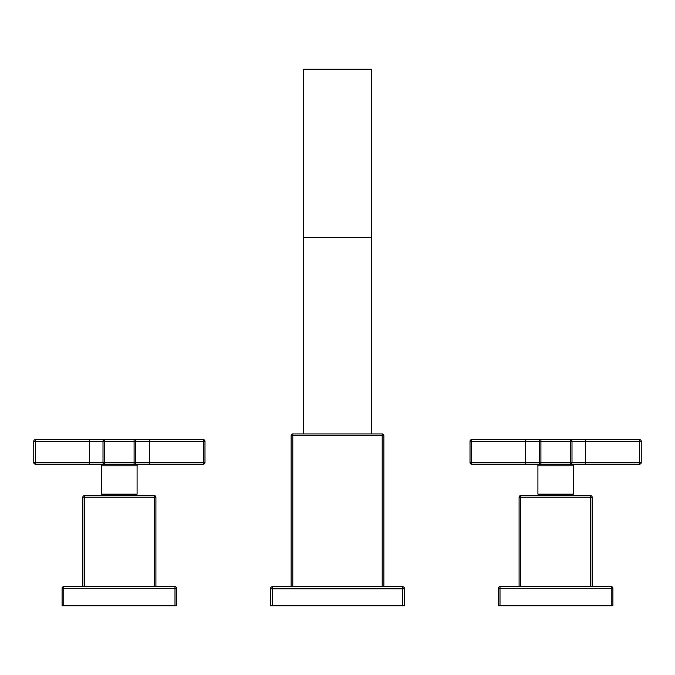 <?xml version="1.0" encoding="UTF-8"?>
<svg xmlns="http://www.w3.org/2000/svg" width="675" height="675" viewBox="0 0 675 675"><rect width="100%" height="100%" fill="white"/><g stroke="black" fill="none" stroke-linecap="round" stroke-linejoin="round"><path stroke-width="1.01" d="M471.648 464.164A1.637 1.637 0 0 1 470.019 462.527L525.639 462.527L525.639 441.264L471.648 441.264L471.648 464.164L540.911 464.164A1.637 1.637 0 0 1 539.274 462.527L539.274 441.264A1.637 1.637 0 0 1 540.911 439.627L570.358 439.627A1.637 1.637 0 0 1 571.995 441.264L571.995 462.527A1.637 1.637 0 0 1 570.358 464.164L639.613 464.164L639.613 441.264L585.63 441.264L585.63 462.527L641.25 462.527A1.637 1.637 0 0 1 639.613 464.164M470.019 462.527L470.019 441.264A1.637 1.637 0 0 1 471.648 439.627L540.911 439.627L540.911 462.527L570.358 462.527L570.358 441.264L525.639 441.264L525.639 439.627M585.63 439.627L570.358 439.627L570.358 441.264L585.63 441.264L585.63 439.627L639.613 439.627A1.637 1.637 0 0 1 641.25 441.264L641.25 462.527M573.353 465.801L573.353 465.801A1.637 1.637 -90 0 1 574.99 464.164L536.271 464.164A1.637 1.637 90 0 1 537.908 465.801L537.908 494.159L573.353 494.159L573.353 465.801L537.908 465.801M541.375 494.159L541.375 495.577M569.894 494.159L569.894 495.577M520.729 495.577L520.729 497.213L519.092 497.213A1.637 1.637 0 0 1 520.729 495.577L590.532 495.577A1.637 1.637 0 0 1 592.169 497.213L592.169 586.651M592.169 497.213L590.532 497.213L590.532 495.577M498.369 588.288A1.637 1.637 0 0 1 500.006 586.651L611.255 586.651L611.255 588.288L612.892 588.288L612.892 605.737L498.369 605.737L498.369 588.288L500.006 588.288L500.006 605.737M500.006 586.651L500.006 588.288L611.255 588.288L611.255 605.737M611.255 586.651A1.637 1.637 0 0 1 612.892 588.288M519.092 497.213L519.092 586.651M104.642 464.164A1.637 1.637 0 0 1 103.005 462.527L103.005 441.264A1.637 1.637 0 0 1 104.642 439.627L104.642 464.164L35.387 464.164A1.637 1.637 0 0 1 33.75 462.527L33.75 441.264A1.637 1.637 0 0 1 35.387 439.627L134.089 439.627A1.637 1.637 0 0 1 135.726 441.264L135.726 462.527A1.637 1.637 0 0 1 134.089 464.164L100.01 464.164A1.637 1.637 90 0 1 101.647 465.801L101.647 494.159L137.093 494.159L137.093 465.801L101.647 465.801M149.361 439.627L149.361 462.527L203.352 462.527L203.352 439.627L134.089 439.627L134.089 441.264L35.387 441.264L35.387 462.527L89.37 462.527L89.37 439.627M204.981 441.264L204.981 462.527A1.637 1.637 0 0 1 203.352 464.164L134.089 464.164L134.089 441.264L204.981 441.264A1.637 1.637 0 0 0 203.352 439.627M137.093 465.801A1.637 1.637 -90 0 1 138.729 464.164L134.089 464.164M133.625 494.159L133.625 495.577M105.106 494.159L105.106 495.577M84.468 495.577L84.468 497.213L82.831 497.213A1.637 1.637 0 0 1 84.468 495.577L154.271 495.577A1.637 1.637 0 0 1 155.908 497.213L155.908 586.651M63.745 605.737L63.745 586.651L174.994 586.651L174.994 588.288L176.631 588.288L176.631 605.737L62.108 605.737L62.108 588.288L174.994 588.288L174.994 605.737M174.994 586.651A1.637 1.637 0 0 1 176.631 588.288L176.631 605.737M63.745 586.651A1.637 1.637 0 0 0 62.108 588.288M82.831 497.213L82.831 586.651M155.908 497.213L154.271 497.213L154.271 495.577M270.422 588.828A2.185 2.185 0 0 1 272.607 586.651L402.393 586.651A2.185 2.185 0 0 1 404.578 588.828L404.578 605.737L270.422 605.737L270.422 588.828L272.607 588.828L272.607 605.737M272.607 586.651L272.607 588.828L404.578 588.828L404.578 605.737M402.393 586.651L402.393 605.737M291.144 435.594A1.637 1.637 0 0 1 292.781 433.958L292.781 435.594L291.144 435.594L291.144 586.651M292.781 433.958L382.219 433.958A1.637 1.637 0 0 1 383.856 435.594L383.856 586.651M383.856 435.594L382.219 435.594L382.219 433.958M303.421 237.634L303.421 69.263L371.579 69.263L371.579 237.634L303.421 237.634L303.421 433.958M371.579 433.958L371.579 237.634M641.25 441.264L639.613 441.264L639.613 439.627M471.648 439.627L471.648 441.264L470.019 441.264M525.639 464.164L525.639 462.527L540.911 462.527L540.911 464.164M570.358 464.164L570.358 462.527L585.63 462.527L585.63 464.164M520.729 586.651L520.729 497.213L590.532 497.213L590.532 586.651M33.75 462.527L35.387 462.527L35.387 464.164M35.387 439.627L35.387 441.264L33.75 441.264M89.37 464.164L89.37 462.527L149.361 462.527L149.361 464.164M203.352 464.164L203.352 462.527L204.981 462.527M84.468 586.651L84.468 497.213L154.271 497.213L154.271 586.651M292.781 586.651L292.781 435.594L382.219 435.594L382.219 586.651"/></g></svg>
